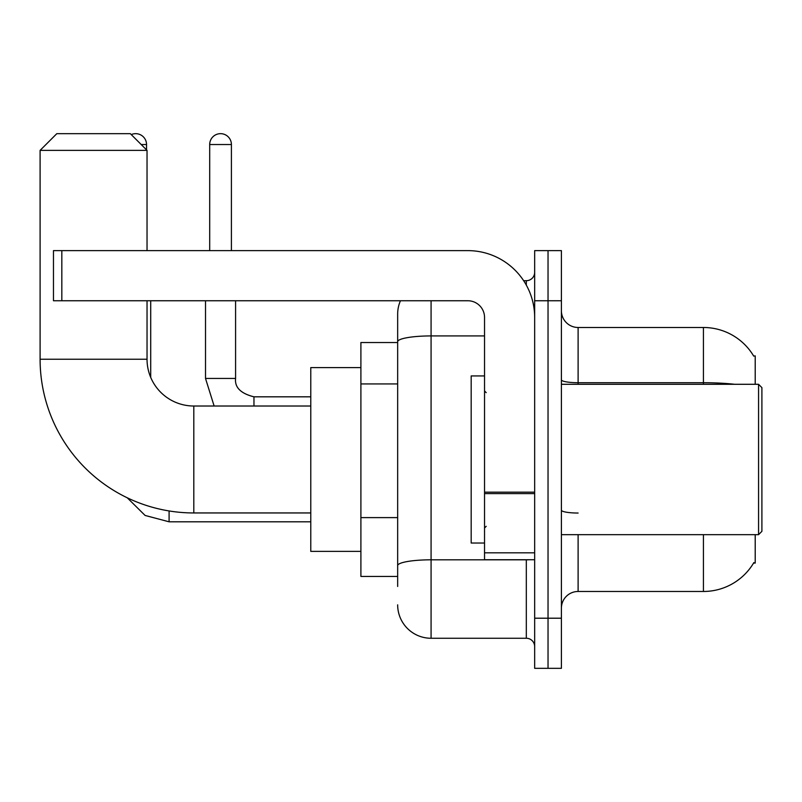 <?xml version="1.0" encoding="UTF-8"?>
<svg xmlns="http://www.w3.org/2000/svg" width="802" height="802" viewBox="0 0 802 802"><rect width="100%" height="100%" fill="white"/><g stroke="black" fill="none" stroke-linecap="round" stroke-linejoin="round"><path stroke-width="1.2" d="M755.213 384.288L755.213 355.887L753.7 356.098A58.476 58.476 0 0 0 703.424 327.487A58.476 58.476 0 0 1 753.569 355.887A58.476 58.476 0 0 0 703.424 327.487L578.112 327.487A16.712 16.712 0 0 1 561.4 310.775A16.712 16.712 0 0 0 578.112 327.487L578.112 384.288M755.213 534.663L755.213 563.074L753.569 563.074L753.87 562.573A58.476 58.476 0 0 1 703.424 591.475L578.112 591.475A16.712 16.712 0 0 0 561.4 608.187M397.662 586.462L397.662 341.732L397.662 342.524L360.9 342.524L360.9 576.438L397.662 576.438M548.037 618.212L548.037 668.337L561.4 668.337L561.4 618.212L548.037 618.212L548.037 668.337L534.663 668.337L534.663 618.212L548.037 618.212L548.037 300.75L548.037 618.212M534.663 618.212L534.663 250.625L548.037 250.625L548.037 300.75L548.037 250.625L561.4 250.625L561.4 618.212M431.075 300.75L431.075 638.262L526.312 638.262L526.312 559.726M523.646 280.7L526.312 280.7A8.351 8.351 0 0 0 534.663 272.349M397.662 373.912L397.662 314.113A33.413 33.413 0 0 1 400.449 300.75M397.662 571.425L397.662 527.636M484.538 335.928L431.075 335.928A33.413 5.804 180 0 0 397.662 341.732L397.662 314.113M534.663 646.612A8.351 8.351 0 0 0 526.312 638.262M431.075 638.262A33.413 33.413 0 0 1 397.662 604.838M310.775 512.949L193.813 512.949A153.713 153.713 0 0 1 40.1 359.226L40.1 150.375L56.812 133.663L130.325 133.663L147.037 150.375L40.1 150.375M193.813 512.949L193.813 406.012A46.787 46.787 0 0 1 147.037 359.226L147.037 300.75M147.037 250.625L147.037 150.375M360.9 367.587L310.775 367.587L310.775 551.375L360.9 551.375M131.257 134.606A10.857 10.857 0 0 1 146.535 144.53L146.535 149.874M150.706 377.411L150.706 300.75M209.693 250.625L209.693 144.53A10.857 10.857 0 0 1 220.55 133.663A10.857 10.857 0 0 1 231.407 144.53L231.407 250.625M205.512 300.75L205.512 378.444L235.587 378.444L235.587 300.75M534.663 559.726L484.538 559.726L484.538 492.167L534.663 492.167M534.663 317.462A66.837 66.837 0 0 0 467.837 250.625L61.824 250.625L61.824 300.75L467.837 300.75A16.712 16.712 0 0 1 484.538 317.462L484.538 492.167M61.824 300.75L53.463 300.75L53.463 250.625L61.824 250.625M758.562 384.288L761.9 387.637L761.9 531.325L758.562 534.663L758.562 384.288L561.4 384.288M484.538 375.938L471.175 375.938L471.175 543.024L484.538 543.024M397.662 383.937L360.9 383.937M397.662 517.611L360.9 517.611M578.112 534.663L578.112 591.475M703.424 591.475L703.424 534.663M753.7 356.098A58.476 58.476 0 0 0 703.424 327.487L703.424 382.714L578.112 382.714A16.712 2.897 0 0 1 561.4 379.807M734.752 384.288A58.476 10.155 180 0 0 703.424 382.714L703.424 384.288M561.4 300.75L534.663 300.75M578.112 513.039A16.712 2.897 -0 0 1 561.4 510.132M529.21 559.726A8.351 1.454 0 0 1 526.312 559.816L431.075 559.816A33.413 5.804 180 0 0 397.662 565.621M526.312 285.101L526.312 280.7M40.1 359.226L147.037 359.226M310.775 521.801L169.092 521.801L145.092 515.445L127.247 497.781L145.092 515.445L169.092 521.801L145.092 515.445L127.247 497.781L145.092 515.445L169.092 521.801L145.092 515.445L127.247 497.781L145.092 515.445L169.092 521.801L169.092 510.944M141.182 144.53L146.535 144.53M209.693 144.53L231.407 144.53M253.963 406.012L253.963 396.85C240.7 393.481 234.575 387.356 235.587 378.444C234.575 387.356 240.7 393.481 253.963 396.82C240.7 393.481 234.575 387.356 235.587 378.444C234.575 387.356 240.7 393.481 253.963 396.82C240.7 393.481 234.575 387.356 235.587 378.444C234.575 387.356 240.7 393.481 253.963 396.82C240.7 393.481 234.575 387.356 235.587 378.444C234.575 387.356 240.7 393.481 253.963 396.82L310.775 396.82M534.663 493.611L484.538 493.611M484.538 552.829L534.663 552.829M310.775 406.012L193.813 406.012M127.247 497.781L145.092 515.445L169.092 521.801M205.512 378.444L214.124 406.012L205.512 378.444M561.4 534.663L758.562 534.663M486.212 392.649L484.538 390.975M486.212 526.312L484.538 527.987"/></g></svg>
